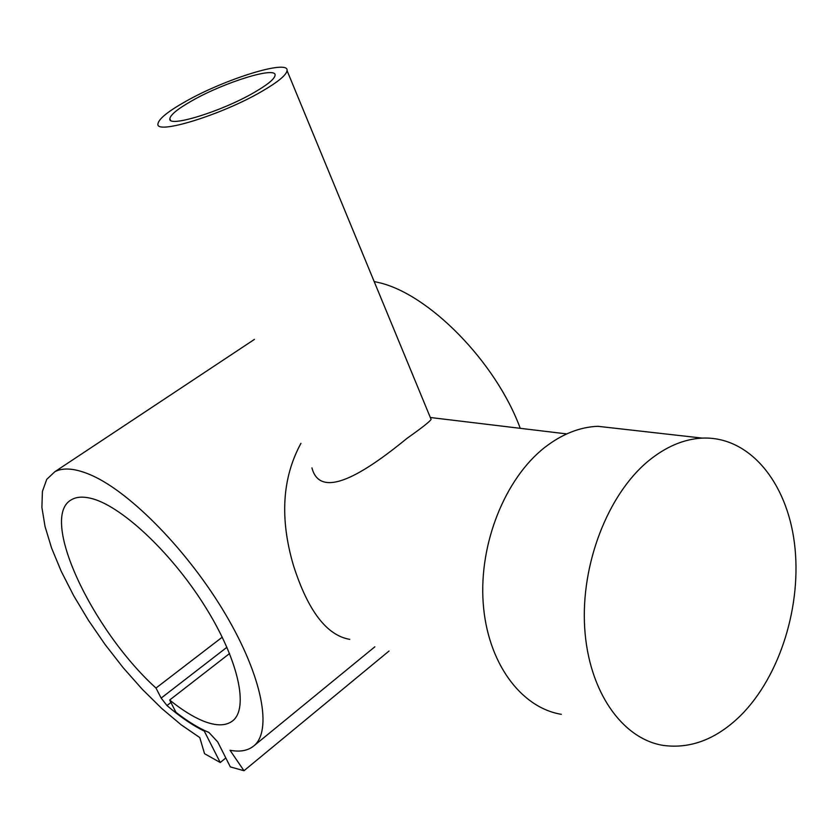 <?xml version="1.0" encoding="UTF-8"?>
<svg xmlns="http://www.w3.org/2000/svg" width="838" height="838" viewBox="0 0 838 838"><rect width="100%" height="100%" fill="white"/><g stroke="black" fill="none" stroke-linecap="round" stroke-linejoin="round"><path stroke-width="1.26" d="M204.86 730.663L204.294 731.113L220.237 762.517L204.545 753.697L199.779 737.576L181.134 724.786L161.786 708.508L142.303 689.307L123.238 667.792L105.127 644.579L88.451 620.33L73.692 595.703L61.268 571.38L51.6 548.083L45.043 526.515L41.9 507.409L42.413 491.456L46.719 479.357L54.858 471.71C63.562 467.164 75.849 468.379 91.698 475.366C131 492.702 188.749 551.833 225.642 614.505C262.692 677.219 272.507 731.333 253.631 746.061C247.744 750.743 239.867 752.147 230.01 750.261L243.984 770.73L230.345 766.906L217.754 741.986L208.945 732.464C198.753 728.212 187.754 721.487 175.959 712.31L169.664 700.023L229.581 653.525M374.167 281.537L378.252 282.469C428.197 293.384 495.667 361.513 520.251 428.323M349.76 639.352C326.726 635.445 307.955 610.808 293.447 565.451C279.651 518.533 282.155 477.828 300.947 443.333M619.942 428.805L597.777 426.291C579.508 427.087 561.774 434.189 544.553 447.586C505.146 478.529 478.938 543.474 483.18 602.878C487.307 662.355 520.649 707.628 561.324 714.322M648.141 461.172C607.885 494.483 580.734 564.215 584.673 627.662C588.496 691.193 622.173 738.98 663.35 745.422C690.795 749.057 716.542 739.095 740.614 715.558C780.398 675.878 802.228 604.481 794.445 543.15C786.767 481.86 749.203 436.074 702.244 438.106C683.745 439.06 665.707 446.748 648.141 461.172M430.554 418.078L431.099 419.398C429.873 421.545 421.923 427.799 407.237 438.18C372.491 466.536 321.216 503.659 311.935 467.887M261.414 91.635C221.19 115.11 155.04 135.285 157.953 123.825C158.728 118.881 167.967 111.412 185.68 101.429C225.213 78.887 289.34 58.974 287.057 70.633C286.334 75.148 277.787 82.155 261.414 91.635M222.248 637.184L155.994 688.061C91.52 629.579 38.192 516.187 71.932 499.469C76.646 496.882 82.773 496.463 90.326 498.201C119.824 504.686 170.072 550.964 204.168 605.015C238.442 659.045 249.232 708.581 232.44 721.026C225.6 726.117 215.827 726.096 203.131 720.984C192.866 716.773 181.71 709.786 169.664 700.023M253.987 92.599C221.253 111.653 167.516 128.067 169.842 118.713C170.481 114.722 177.96 108.678 192.29 100.581C224.563 82.134 276.959 65.898 275.053 75.378C274.455 79.086 267.437 84.827 253.987 92.599M155.994 688.061L161.158 698.096L166.982 705.554C180.191 716.878 192.625 725.404 204.294 731.113M225.831 757.961L220.237 762.517M389.052 651.021L243.984 770.73M226.93 647.261L161.158 698.096M170.931 702.495L166.982 705.554M253.631 746.061L374.858 646.8M170.491 120.169L169.842 118.713M431.109 419.398L287.057 70.633M566.718 433.916L430.323 417.502M702.244 438.106L597.777 426.291M54.858 471.71L254.427 339.39"/></g></svg>
